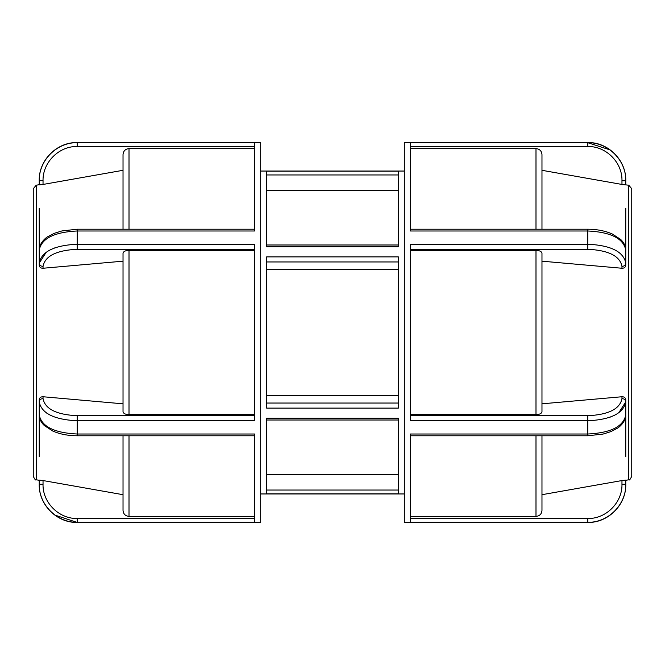 <?xml version="1.0" encoding="UTF-8"?>
<svg xmlns="http://www.w3.org/2000/svg" width="665" height="665" viewBox="0 0 665 665"><rect width="100%" height="100%" fill="white"/><g stroke="black" fill="none" stroke-linecap="round" stroke-linejoin="round"><path stroke-width="1" d="M266.665 395.343L398.335 395.343M266.665 256.881L266.665 408.119L398.335 408.119L398.335 256.881L266.665 256.881M266.665 418.227L266.665 493.846L398.335 493.846L398.335 418.227L266.665 418.227M266.665 171.154L266.665 246.773L398.335 246.773L398.335 171.154L266.665 171.154M398.335 269.657L266.665 269.657M398.335 190.356L266.665 190.356M266.665 474.644L398.335 474.644M254.695 415.716L77.223 415.716C56.459 414.694 45.062 408.992 43.034 398.609L43.034 396.747C40.74 396.747 39.476 397.77 39.235 399.823L39.235 401.901C41.488 413.347 54.148 419.64 77.223 420.779L254.695 420.779L254.695 244.221L77.223 244.221C54.156 245.36 41.496 251.653 39.235 263.099L46.284 252.16M50.341 249.774L55.079 247.771M254.695 229.217L77.223 229.217L61.887 230.946L54.281 233.315L47.838 236.657C46.026 237.521 39.144 243.116 39.235 250.131C41.488 238.511 54.148 232.127 77.223 230.988L254.695 230.988L254.695 142.709L77.223 142.559L260.68 142.559L260.68 522.441L77.223 522.441L55.087 515.151M254.695 518.492L77.223 518.492C58.952 518.924 42.56 502.549 43.034 484.27L43.034 480.554L39.235 480.122L39.235 484.27C38.711 504.577 56.916 522.765 77.223 522.291L254.695 522.291L254.695 434.012L77.223 434.012C54.156 432.882 41.496 426.498 39.235 414.869C39.376 418.942 41.08 422.508 44.355 425.575L52.776 431.036C59.875 434.154 68.021 435.733 77.223 435.775L77.223 415.716M55.611 417.412L55.079 417.229M50.341 415.226L46.284 412.84M43.034 480.554L123.025 494.694L123.025 510.404C123.382 514.037 125.377 516.04 129.01 516.397L254.695 516.397M50.341 511.127L46.301 506.348M43.034 484.27L39.235 484.27L39.235 480.313L36.209 479.781L36.209 185.219L39.235 184.687M39.235 484.27L39.235 484.452C38.711 504.76 56.924 522.964 77.223 522.441M254.695 250.331L129.01 250.331C125.377 250.506 123.382 251.511 123.025 253.323L123.025 411.677C123.382 413.489 125.377 414.495 129.01 414.669L254.695 414.669M43.034 396.747L123.025 403.821M43.034 398.609A3.799 3.292 180 0 0 39.235 401.901L39.235 414.869M123.025 261.179L43.034 268.253C40.74 268.253 39.476 267.23 39.235 265.177L39.235 263.099A3.799 3.292 -0 0 0 43.034 266.391C45.07 256.008 56.467 250.298 77.223 249.284L254.695 249.284M39.235 250.131L39.235 263.099M254.695 148.603L129.01 148.603C125.377 148.96 123.382 150.963 123.025 154.596L123.025 229.217M123.025 435.783L123.025 510.404M39.235 208.32L39.235 252.201M39.235 412.799L39.235 456.68M77.223 146.508L77.223 142.709C56.899 142.194 38.753 160.44 39.235 180.73L39.235 184.878L43.034 184.446L43.034 180.73C42.602 162.468 58.936 146.042 77.223 146.508L254.695 146.508M77.223 142.559C56.924 142.036 38.711 160.24 39.235 180.548L43.034 180.73M123.025 170.306L43.034 184.446M36.209 185.219L33.25 188.752L33.25 476.248L33.25 208.32M625.765 265.177C625.524 267.23 624.26 268.253 621.966 268.253C624.26 268.253 625.524 267.23 625.765 265.177L625.765 250.131C625.624 246.058 623.92 242.492 620.644 239.425L612.224 233.964C605.125 230.846 596.979 229.267 587.777 229.226L587.777 230.988C610.844 232.118 623.504 238.502 625.765 250.131M628.791 185.219L628.791 479.781C629.256 480.587 630.245 479.407 631.75 476.248L631.75 188.752L628.791 185.219L621.966 184.446L625.765 184.878L625.765 180.73C626.289 160.423 608.084 142.235 587.777 142.709L404.32 142.559L404.32 522.441L587.777 522.441C608.076 522.964 626.289 504.76 625.765 484.452L625.765 480.122L621.966 480.554L621.966 484.27C622.398 502.532 606.064 518.958 587.777 518.492L410.305 518.492M410.305 435.783L587.777 435.783L603.113 434.054L610.719 431.685L617.162 428.343C618.974 427.479 625.856 421.884 625.765 414.869C623.512 426.489 610.852 432.873 587.777 434.012L410.305 434.012L410.305 522.291L587.777 522.291C608.101 522.806 626.247 504.56 625.765 484.27L621.966 484.27M410.305 249.284L587.777 249.284C608.542 250.306 619.938 256.008 621.966 266.391A3.799 3.292 -0 0 0 625.765 263.099C623.512 251.653 610.852 245.36 587.777 244.221L410.305 244.221L410.305 420.779L587.777 420.779C610.844 419.64 623.504 413.347 625.765 401.901L618.716 412.84M410.305 146.508L587.777 146.508L587.777 142.709L410.305 142.709L410.305 230.988L587.777 230.988L587.777 249.284M614.66 415.226L609.921 417.229M625.765 399.823C625.524 397.77 624.26 396.747 621.966 396.747C624.26 396.747 625.524 397.77 625.765 399.823L625.765 401.901A3.799 3.292 180 0 0 621.966 398.609C619.93 408.992 608.533 414.702 587.777 415.716L410.305 415.716M628.791 479.781L625.765 480.313L625.765 484.27M625.765 414.869L625.765 401.901M621.966 266.391L621.966 268.253L541.975 261.179L541.975 253.323C541.618 251.511 539.623 250.506 535.99 250.331L410.305 250.331M410.305 516.397L535.99 516.397C539.623 516.04 541.618 514.037 541.975 510.404L541.975 494.694L621.966 480.554M541.975 403.821L621.966 396.747L621.966 398.609M410.305 414.669L535.99 414.669C539.623 414.495 541.618 413.489 541.975 411.677L541.975 253.323M625.765 208.32L625.765 252.201M625.765 412.799L625.765 456.68M541.975 229.217L541.975 154.596C541.618 150.963 539.623 148.96 535.99 148.603L410.305 148.603M541.975 510.404L541.975 435.783M587.777 146.508C606.048 146.076 622.44 162.451 621.966 180.73L621.966 184.446L541.975 170.306L541.975 154.596M587.777 142.709L609.913 149.849M614.66 153.873L618.699 158.652M621.966 180.73L625.765 180.73L625.765 184.687M625.765 180.73L625.765 180.548C626.289 160.24 608.076 142.036 587.777 142.559M398.335 403.048L266.665 403.048M266.665 261.952L398.335 261.952M266.665 174.953L398.335 174.953M398.335 490.047L266.665 490.047M77.223 249.284L77.223 229.217M77.223 518.492L77.223 522.291M43.034 268.253L43.034 266.391M129.01 229.217L129.01 148.603M129.01 414.669L129.01 250.331M129.01 516.397L129.01 435.783M587.777 518.492L587.777 522.441M587.777 415.716L587.777 435.783M535.99 148.603L535.99 229.217M535.99 250.331L535.99 414.669M535.99 435.783L535.99 516.397M398.335 420.006L266.665 420.006M260.68 493.954L404.32 493.954M260.68 171.046L404.32 171.046M398.335 244.994L266.665 244.994M254.695 435.783L77.223 435.783M36.209 479.781C35.744 480.587 34.755 479.407 33.25 476.248M410.305 229.217L587.777 229.217"/></g></svg>
